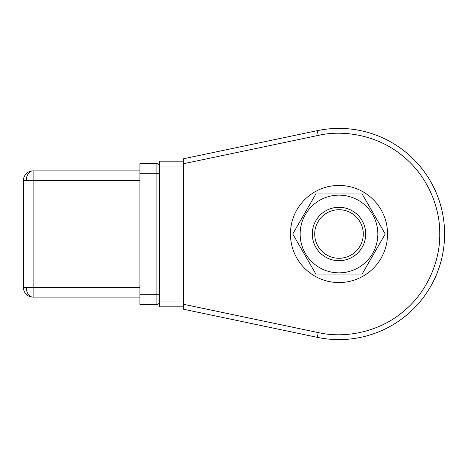 <?xml version="1.0" encoding="UTF-8"?>
<svg xmlns="http://www.w3.org/2000/svg" width="468" height="468" viewBox="0 0 468 468"><rect width="100%" height="100%" fill="white"/><g stroke="black" fill="none" stroke-linecap="round" stroke-linejoin="round"><path stroke-width="0.7" d="M23.4 287.411L26.243 287.411A9.711 6.868 90 0 0 33.111 297.121A9.711 9.711 0 0 1 23.4 287.411L23.4 180.589A9.711 9.711 0 0 1 33.111 170.879L33.111 297.121L139.926 297.121M338.996 258.277A24.277 24.277 0 0 0 363.273 234A24.277 24.277 0 0 0 338.996 209.722A24.277 24.277 0 0 0 314.718 234A24.277 24.277 0 0 0 338.996 258.277M338.996 195.156A38.844 38.844 0 0 1 377.84 234A38.844 38.844 0 0 1 338.996 272.844A38.844 38.844 0 0 1 300.152 234A38.844 38.844 0 0 1 338.996 195.156M362.121 274.055L315.871 274.055L292.746 234L315.871 193.945L362.121 193.945L385.252 234L362.121 274.055M338.996 260.705A26.705 26.705 0 0 1 312.291 234A26.705 26.705 0 0 1 338.996 207.295A26.705 26.705 0 0 1 365.701 234A26.705 26.705 0 0 1 338.996 260.705M338.996 282.555A48.555 48.555 0 0 0 387.551 234A48.555 48.555 0 0 0 338.996 185.445A48.555 48.555 0 0 0 290.441 234A48.555 48.555 0 0 0 338.996 282.555M139.926 170.879L33.111 170.879A9.711 6.868 -90 0 0 26.243 180.589L139.926 180.589M183.626 166.023L159.348 166.023A2.428 2.428 0 0 0 156.92 163.595L139.926 163.595L139.926 304.405L156.92 304.405A2.428 2.428 0 0 0 159.348 301.977L159.348 306.832L183.626 306.832L183.626 304.294L183.626 309.26L317.275 337.346L318.275 332.596L183.626 304.294L183.626 161.167L159.348 161.167L159.348 301.977L183.626 301.977M317.275 130.654L183.626 158.74L183.626 163.706L318.275 135.404L317.275 130.654A105.604 105.604 0 0 1 444.6 234A105.604 105.604 0 0 1 317.275 337.346A105.604 105.604 0 0 0 444.6 234A105.604 105.604 0 0 0 338.996 128.396M436.094 192.483A4.856 4.856 0 0 0 434.661 189.277A4.856 4.856 0 0 1 436.094 192.483A4.856 4.856 0 0 0 434.661 189.277M436.094 275.517A4.856 4.856 0 0 1 434.661 278.723M23.4 180.589L26.243 180.589M26.243 287.411L139.926 287.411M139.926 294.694L156.92 294.694L156.92 304.405M139.926 173.306L156.92 173.306L156.92 294.694L159.348 294.694M156.92 163.595L156.92 173.306L159.348 173.306M318.275 135.404C343.465 129.577 377.489 135.024 402.492 155.78C427.939 175.98 440.265 208.155 439.745 234C440.265 259.845 427.939 292.02 402.492 312.22C377.489 332.976 343.465 338.422 318.275 332.596"/></g></svg>
